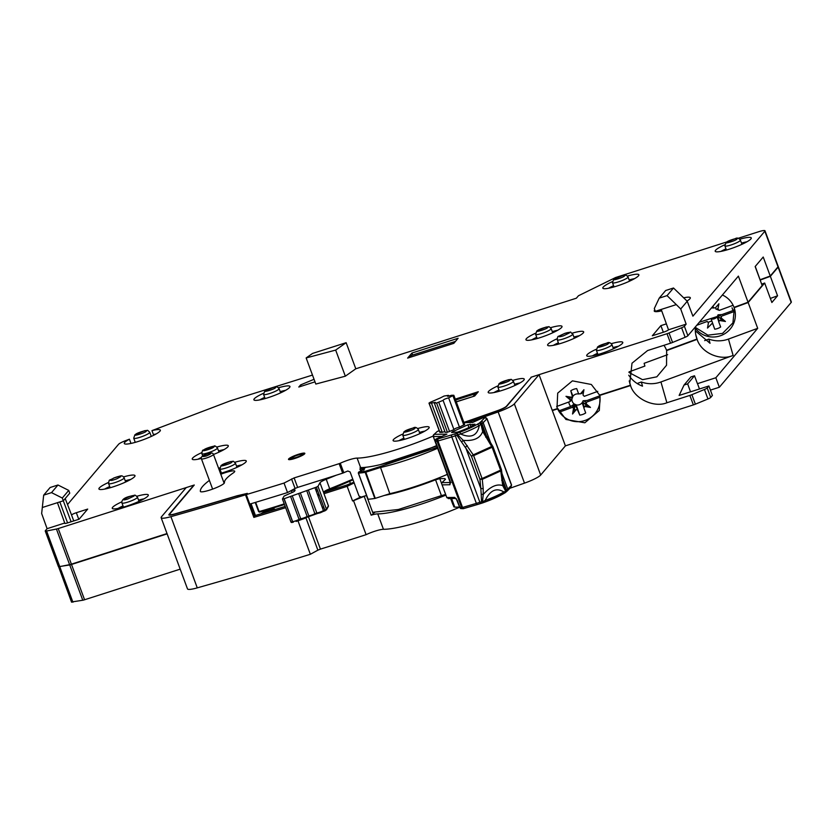 <?xml version="1.0" encoding="UTF-8"?>
<svg xmlns="http://www.w3.org/2000/svg" width="833" height="833" viewBox="0 0 833 833"><rect width="100%" height="100%" fill="white"/><g stroke="black" fill="none" stroke-linecap="round" stroke-linejoin="round"><path stroke-width="1.25" d="M733.123 305.274L719.202 310.397L717.963 309.033L718.889 303.785L715.432 307.887L713.569 307.846L712.944 306.148M718.327 310.022L715.828 308.97L718.004 308.804M705.436 314.739L704.895 315.655M713.704 308.054A5.644 5.571 164.1 0 0 711.32 308.075M717.473 315.863L721.159 319.143L720.129 320.59L719.15 320.955L717.473 315.863M720.129 320.59L725.439 321.476L721.159 319.143M734.685 309.907L722.065 314.541L717.994 314.822L721.368 316.248L734.883 311.282M719.15 320.955L718.744 321.83L720.66 327.005A13.515 13.338 -15.9 0 1 714.724 329.191L712.819 324.016L711.934 323.61L707.498 328.077L708.435 322.819L707.186 321.465L696.721 325.307M725.439 321.476L721.305 318.081L721.368 316.248M714.724 329.191L711.143 318.945A5.644 5.571 164.1 0 0 717.067 316.748L718.723 321.455M581.871 393.384L583.933 389.719L580.476 393.832L581.871 393.384M565.992 396.321L570.022 397.737L571.303 397.206L565.992 396.321L570.126 399.715L570.022 397.737L572.573 397.081L572.989 396.216L570.772 390.792L572.573 397.081M571.99 398.601A5.644 5.571 164.1 0 0 574.249 403.995L570.782 406.494L558.704 410.929M570.782 406.494A9.257 9.142 -15.9 0 1 568.731 402.037M572.084 398.132L570.064 401.548L556.704 406.462A22.21 21.929 164.1 0 0 557.027 407.41L557.704 393.124L572.427 380.858L591.336 384.482L599.583 395.113L600.104 396.685L599.312 410.482L584.86 422.789L565.961 419.478L557.152 407.722A22.21 21.929 164.1 0 0 599.593 395.102L630.435 385.231L629.779 383.242L632.008 363.209L647.564 350.558L670.544 343.196A4.269 0.677 -20.3 0 0 672.554 342.467L685.122 337.271A4.269 0.677 -20.3 0 0 687.891 335.741L738.382 276.119L748.044 302.223L762.174 285.532L755.156 266.539L763.215 257.022L770.244 276.015L778.012 266.831A8.549 1.354 -20.3 0 0 778.178 266.383L765.006 230.783A8.549 1.354 159.7 0 1 764.84 231.23L692.91 316.165L687.235 301.265L680.707 308.981L676.302 304.607L661.204 309.439L668.514 329.795L686.153 324.141L680.707 308.981M583.933 389.719L583.006 394.977L584.245 396.331L597.782 391.354M570.126 399.715L570.064 401.548M571.303 397.206L572.281 396.841M570.772 390.792A13.515 13.338 -15.9 0 1 576.707 388.605L578.623 393.78L580.476 393.832M578.748 393.999A5.644 5.571 164.1 0 0 572.989 396.216L572.688 395.967M559.453 412.106L572.229 407.399L574.239 404.005L575.176 404.526L574.343 409.44L572.542 414.011L576.009 409.909L574.343 409.44L573.114 407.795L575.134 404.38M575.176 404.526L579.778 415.126L576.186 404.869A5.644 5.571 164.1 0 0 582.121 402.683L583.766 407.389M584.193 406.889L582.517 401.798L586.203 405.077L583.798 407.774L585.703 412.949A13.515 13.338 -15.9 0 1 579.778 415.126M585.172 406.535L590.482 407.42L586.203 405.077M599.739 395.842L587.109 400.486L583.038 400.767L586.411 402.193L599.937 397.216M572.229 407.399L573.114 407.795M590.482 407.42L586.349 404.026L586.411 402.193M576.977 409.544L576.009 409.909M573.479 408.753L572.542 414.011M577.863 409.951L576.197 404.89L575.301 404.453M732.978 310.532L732.051 307.794L733.061 310.501M708.112 327.348L707.592 327.536M721.097 317.519L719.899 317.967M718.358 318.529L717.775 318.747M711.84 320.924L708.227 322.256M290.571 496.416L292.237 495.812L300.723 518.761L299.057 519.355L290.571 496.416L284.147 498.717L292.643 521.656A4.269 0.677 -20.3 0 0 295.84 520.802A4.269 0.677 -20.3 0 0 299.057 519.355L298.922 520.156L299.057 519.355L298.922 520.156L296.131 521.448L304.222 518.553L307.013 517.251L307.148 516.45L307.013 517.251M319.955 482.765A8.549 1.354 159.7 0 1 326.255 479.267L329.92 489.471L353.025 479.85L324.224 492.23L323.475 492.251L319.955 482.765L317.977 486.326L316.373 487.149L324.86 510.098L323.433 510.608A4.467 0.708 159.7 0 1 320.122 512.087A4.467 0.708 159.7 0 1 316.832 512.972L315.238 513.544L315.093 514.346L306.742 490.606L308.345 490.033L316.832 512.972L317.54 513.472L320.424 512.732L323.308 511.4L323.433 510.608L314.947 487.659L308.345 490.033M317.977 486.326L326.463 509.265L324.86 510.098L325.151 510.754L326.494 509.369M316.832 512.972L317.54 513.472M306.742 490.606L300.328 492.907L308.814 515.856L309.532 516.345L315.093 514.346M307.117 517.22L301.452 519.251L300.723 518.761A4.269 0.677 -20.3 0 0 303.93 517.897A4.269 0.677 -20.3 0 0 307.148 516.45L309.532 516.345M307.148 516.45L298.662 493.511L300.328 492.907M298.662 493.511L292.237 495.812M258.605 511.608L255.21 502.466L258.605 511.608L259.396 512.076M259.636 512.16L284.459 504.548L259.698 512.128M289.832 491.314A123.878 19.648 -20.3 0 0 291.404 490.772A4.269 0.677 159.7 0 1 295.101 490.116A4.269 0.677 159.7 0 1 295.08 490.262L294.653 491.022A4.269 0.677 159.7 0 1 290.665 493.094L284.063 496.093L282.439 499.009L284.147 498.717M326.255 479.267A132.426 21.002 -20.3 0 0 336.24 475.216M328.337 506.485L328.41 505.662A4.269 0.677 -20.3 0 1 328.389 505.808A0.854 0.833 -150.9 0 1 328.337 506.485L326.411 509.952A0.854 0.833 29.1 0 0 326.463 509.265L328.389 505.808L323.745 493.053M323.756 493.053L324.183 492.293M324.224 492.23L323.475 492.251A8.549 1.354 -20.3 0 1 329.774 488.763A132.426 21.002 -20.3 0 0 352.776 479.183M390.031 462.128L388.896 462.731M317.134 489.19L315.717 489.731M316.28 491.262L317.696 490.72M318.935 494.063L317.529 494.635M282.47 499.102L290.925 521.947L282.439 499.009M314.947 487.659L316.373 487.149M290.915 522.01L292.518 521.708L284.032 498.759M290.967 522.041A0.854 0.833 -150.9 0 0 292.019 522.468L293.362 522.156M315.218 514.305L325.162 510.744M307.138 517.21L315.207 514.315M323.62 506.724A4.269 0.677 -20.3 0 0 323.329 506.839A82.175 13.036 -20.3 0 1 322.204 507.297M207.178 454.1L207.448 454.006C212.217 452.913 211.905 453.548 206.511 455.922L206.24 456.015C201.471 457.098 201.784 456.463 207.178 454.1M255.429 515.471L251.077 503.715M270.35 509.005A17.087 2.707 159.7 0 1 269.694 509.806M437.273 447.363L380.202 466.542L389.813 493.698A63.652 10.1 -20.3 0 0 447.269 474.394M358.544 472.29A0.854 0.552 61.9 0 1 358.836 472.03L365.479 471.249L375.256 498.353L389.813 493.698M368.061 499.134L368.103 499.259A71.763 11.381 -20.3 0 0 374.829 498.457L375.256 498.353M366.249 467.23L362.063 469.083L364.458 469.041L358.836 472.03A0.854 0.739 85.9 0 0 358.45 473.144L358.409 473.019M380.202 466.542L365.479 471.249A0.854 0.666 81.1 0 0 365.177 472.353L374.829 498.457M380.275 464.647L436.773 446.009M363.74 470.166L364.458 469.041L358.731 472.072M362.063 469.083L361.73 470.478M505.037 492.761L506.027 490.668L505.037 492.761L506.12 491.959A1.708 1.499 -127.6 0 0 506.547 490.189A8.549 1.354 -20.3 0 0 506.058 490.637A8.549 1.354 -20.3 0 0 506.027 490.668L503.371 484.212L502.716 485.608L505.735 491.231L503.882 491.98A25.636 4.061 159.7 0 1 485.191 500.446L485.733 501.758L482.765 502.861L485.733 501.778C492.949 499.102 498.759 496.468 503.174 493.854L503.882 491.98C496.426 487.388 490.2 490.221 485.191 500.446L482.474 501.778L482.765 502.861L480.724 503.517L479.881 502.278L455.307 435.826A8.549 1.354 159.7 0 1 456.953 435.326L471.457 456.307L473.238 454.86A1.708 0.698 65.6 0 1 473.446 455.245L471.457 456.307L473.446 455.245M463.481 508.63A1.708 1.541 -90.9 0 1 462.482 508.557L461.649 507.63L459.983 507.661L460.659 507.026L459.983 507.661A1.708 1.541 89.1 0 0 460.805 508.588L461.982 508.599M474.935 424.184L474.768 424.33C470.822 426.892 465.085 429.495 457.567 432.129L451.569 432.504L452.246 431.879L467.886 424.778L474.862 424.257M431.442 403.078L429.151 403.12L439.98 432.389L440.657 431.754L439.98 432.389L442.271 432.348L431.442 403.078L435.305 402.37L434.326 403.026L445.155 432.306L447.436 432.265L453.954 429.63L443.062 400.309M439.762 398.184L429.828 402.485M503.798 485.452L503.434 484.4M483.911 431.598L481.443 424.216A8.549 1.354 159.7 0 1 481.474 424.174A8.549 1.354 159.7 0 1 481.963 423.737L487.003 437.367M501.404 469.666L501.404 469.666A1.708 1 174.4 0 1 501.528 469.999A1.708 1 174.4 0 1 501.497 470.26L500.768 470.947L500.581 470.156L501.404 469.666M445.134 479.631L444.749 478.569L445.478 479.287L441.896 482.661L450.414 482.515M372.663 512.305L398.351 509.494L441.407 495.625L435.555 479.798L439.782 478.652L441.594 483.546L441.896 482.661M384.221 495.479A64.505 10.235 -20.3 0 0 435.555 479.798M445.634 494.479L441.407 495.625M445.478 479.287L444.749 478.569L439.782 478.652M459.983 507.661L457.348 500.539L454.683 497.395L446.79 497.53L441.584 483.567M435.982 439.126L437.898 438.949L437.95 441.001L451.778 436.919L476.361 503.371A25.636 4.061 159.7 0 0 479.881 502.278A8.549 1.354 -20.3 0 1 481.536 501.778L482.765 502.861L477.382 504.548A1.708 0.666 -106.4 0 1 476.361 503.371L462.534 507.453L437.95 441.001M446.176 434.462L436.232 438.97A1.708 1.541 89.1 0 0 435.399 439.897L435.399 441.198L437.065 441.178L437.898 438.949L451.736 434.868A1.708 0.666 73.6 0 0 451.778 436.919A25.636 4.061 159.7 0 0 455.307 435.826L455.026 433.847L459.983 432.14C467.188 429.484 472.998 426.84 477.424 424.226L479.287 423.143L481.443 424.216L479.287 423.143L481.037 421.581A1.708 1.604 44.1 0 1 483.171 422.675L486.961 418.77L484.827 417.666A1.708 1.541 -90.9 0 1 486.003 417.677L486.836 418.603M449.029 478.506L433.327 436.575L441.771 436.44M446.894 434.139L434.16 434.347A1.708 1.541 89.1 0 0 433.327 435.263L433.327 436.575M434.16 434.347L437.148 431.556L434.16 434.347L433.212 436.398L448.758 478.298M477.267 504.559L463.554 508.619L477.382 504.548A1.708 0.666 -106.4 0 0 477.486 504.486L480.776 503.465M463.658 508.567L462.534 507.453M461.784 441.75L463.231 440.345L457.681 434.764L456.953 435.326L457.005 433.243L457.681 434.764L460.618 433.993C471.082 438.533 477.309 435.701 479.298 425.517L480.943 424.205L482.703 431.504C480.204 438.262 473.717 441.209 463.231 440.345L473.238 454.86L491.72 446.478L492.969 446.686L492.116 447.269L482.703 431.504L483.931 431.64L492.969 446.686L501.435 469.573L503.413 484.317M481.214 494.261L481.536 501.778L482.474 501.778L483.244 494.438L481.214 494.261L480.839 488.523L483.192 488.659L483.244 494.438C490.377 486.555 496.864 483.609 502.716 485.608L500.768 470.947L482.286 479.329L479.923 479.194L482.088 478.538A1.708 0.698 65.6 0 1 482.224 478.954L483.192 488.659M510.577 487.284L511.545 485.223L507.755 489.138A1.708 1.604 -135.9 0 1 507.432 490.804L511.223 486.889M471.457 456.307L479.923 479.194L480.839 488.523L465.501 447.071L467.271 445.624M485.764 437.242L486.847 437.117M502.164 478.85L501.685 480.277M503.174 493.854L505.287 492.667M477.424 424.226L479.298 425.517A25.636 4.061 -20.3 0 1 460.618 433.993L459.983 432.14M511.41 485.056L486.961 418.77M472.759 422.404L463.971 422.675M484.327 417.697L482.942 417.791M439.709 398.257L444.051 396.039L448.498 395.342C446.686 396.581 447.644 396.57 451.392 395.29L453.673 395.259L448.633 397.862L459.462 427.131L464.502 424.528M453.673 395.259L452.996 395.883L463.825 425.163M459.462 427.131C456.172 427.995 454.339 428.828 453.954 429.63M434.326 403.026L436.607 402.995L443.135 400.361C443.51 399.548 445.343 398.715 448.633 397.862M447.446 396.175L448.498 395.342L448.789 396.133M444.864 431.515L442.271 432.348M451.569 432.504L452.246 431.879L452.475 432.494M437.148 431.556L439.178 430.64M481.661 502.06L482.442 502.039M459.608 507.078L454.787 507.162L454.058 506.443M456.276 490.543L455.464 490.908M454.454 488.19L455.266 487.826M446.894 497.749L442.031 484.775M457.629 496.77L458.566 496.749M437.065 441.178L461.649 507.63M446.79 497.53L448.8 498.467M261.146 513.753A7.258 1.156 159.7 0 1 268.413 510.223A7.258 1.156 159.7 0 1 274.567 509.161A7.258 1.156 159.7 0 1 274.421 509.546A7.258 1.156 159.7 0 1 274.172 509.786M272.964 509.015A41.004 6.508 159.7 0 1 273.651 507.995M726.511 242.33L726.782 242.07C727.396 240.768 739.933 236.968 737.018 238.967L736.747 239.217C736.143 240.518 723.606 244.329 726.511 242.33M598.032 346.788L598.313 346.528C598.917 345.226 611.453 341.426 608.538 343.425L608.267 343.675C607.663 344.977 595.126 348.788 598.032 346.788M114.079 477.913L110.237 480.027C110.175 480.86 112.403 480.433 116.901 478.767L120.743 476.663C120.816 475.81 118.598 476.226 114.079 477.913M275.713 387.491L275.442 387.751C274.828 389.053 262.28 392.853 265.206 390.854L265.477 390.604C266.081 389.303 278.618 385.492 275.713 387.491M146.348 431.109L146.067 431.369C145.473 432.723 132.322 436.721 135.373 434.628L135.644 434.368C136.248 433.014 149.399 429.016 146.348 431.109M214.06 446.8L213.498 447.269C212.196 448.716 200.878 452.007 203.554 450.164L204.116 449.685C205.407 448.237 216.726 444.947 214.06 446.8M127.688 499.05L134.071 496.02C134.436 495.302 133.061 495.416 129.958 496.343L123.565 499.384C123.201 500.102 124.575 499.987 127.688 499.05M510.015 380.129L509.744 380.379C509.13 381.681 496.593 385.492 499.508 383.492L499.779 383.232C500.383 381.93 512.92 378.13 510.015 380.129M614.14 279.18L614.41 278.92C615.014 277.618 627.551 273.818 624.646 275.817L624.375 276.067C623.761 277.368 611.224 281.179 614.14 279.18M305.919 517.855L317.873 550.176L320.434 549.124A962.427 152.658 -20.3 0 0 366.104 534.671L353.525 500.654L366.374 495.468M366.104 534.671A12.818 2.03 159.7 0 1 375.225 531.1A12.818 2.03 159.7 0 1 383.451 529.299A64.079 10.163 -20.3 0 0 459.649 507.203M409.888 357.388L411.606 355.358L455.453 341.415M455.401 341.343L453.683 343.373M473.321 396.446L456.234 401.766M473.269 396.31L475.497 393.676L475.903 394.571M455.599 400.048L475.497 393.676M509.869 488.284A973.964 154.48 -20.3 0 0 524.498 483.13A17.087 2.707 -20.3 0 0 540.679 475.049L565.399 445.863L693.368 404.911A4.269 0.677 -20.3 0 0 695.378 404.172L707.956 398.976A4.269 0.677 -20.3 0 0 710.716 397.445L712.392 395.467L708.883 385.971L690.536 391.843L687.652 383.878L684.049 385.033L690.911 376.933L694.514 375.777L697.44 383.68L715.849 377.755L719.358 387.241L791.183 302.441A8.549 1.354 -20.3 0 0 791.35 301.983L778.293 266.695A8.549 1.354 -20.3 0 0 778.178 266.56M687.652 383.878L694.514 375.777M684.049 385.033L679.134 395.446L690.578 391.791M699.481 388.98L697.492 383.628M710.414 390.104L719.358 387.241M708.883 385.971L707.207 387.949A4.269 0.677 159.7 0 1 704.437 389.48L691.869 394.675A4.269 0.677 159.7 0 1 689.859 395.415L666.879 402.766C654.144 408.118 634.288 398.705 630.55 385.554L599.698 395.425M791.183 302.441L778.126 267.154L770.358 276.327L777.553 295.788L771.868 302.504L764.673 283.033L748.159 302.535L757.697 328.327L715.849 377.755M757.697 328.327L728.448 339.083L733.113 355.42L660.944 381.962L666.879 402.766M565.399 445.863L539.055 374.663L514.346 403.849A17.087 2.707 159.7 0 1 498.155 411.929A973.964 154.48 159.7 0 1 468.063 422.487M445.863 495.146A64.079 10.163 159.7 0 1 377.745 513.878L383.451 529.299M167.131 533.87L71.513 564.472A4.269 0.677 159.7 0 1 69.722 564.951L58.602 566.7M71.576 602.207L58.591 566.721M285.625 507.703A973.964 154.48 159.7 0 1 253.857 517.387L245.516 494.844A973.964 154.48 159.7 0 1 170.921 516.668A17.087 2.707 159.7 0 1 161.144 517.689L187.487 588.889A17.087 2.707 -20.3 0 0 197.265 587.869A973.964 154.48 -20.3 0 0 310.355 554.278L317.873 550.176M161.144 517.689A17.087 2.707 159.7 0 1 161.487 516.783L186.207 487.597L193.808 485.16L169.016 514.44A8.549 1.354 159.7 0 0 168.839 514.898A8.549 1.354 159.7 0 0 173.733 514.378A965.843 153.199 159.7 0 0 236.166 496.208L246.558 494.281M71.659 601.978L82.769 600.239A4.269 0.677 -20.3 0 0 84.57 599.76L180.178 569.158M245.516 494.844L246.381 493.813M308.449 516.731L320.434 549.124M310.355 554.278L297.943 520.708M253.857 517.387L254.721 516.356L250.15 503.996M254.502 515.752A965.843 153.199 -20.3 0 0 285.157 506.422M354.16 482.911L347.153 486.326A962.427 152.658 159.7 0 1 323.922 493.73M319.341 495.177A962.427 152.658 159.7 0 1 317.894 495.635M324.339 492.188A954.316 151.367 -20.3 0 0 347.038 484.962A20.929 3.322 159.7 0 1 353.9 482.224M347.153 486.326L352.567 500.966L353.525 500.654M352.567 500.966L360.356 497.166M373.257 514.055L371.164 515.169A12.818 2.03 159.7 0 1 377.745 513.878M374.579 512.712A20.929 3.322 -20.3 0 0 372.986 513.18M539.055 374.663L531.454 377.099L506.662 406.369A8.549 1.354 159.7 0 1 498.571 410.419A965.843 153.199 159.7 0 1 465.095 422.144A16.66 2.645 -20.3 0 0 463.866 422.383M552.341 410.586L557.496 408.93M630.55 385.554L629.227 380.9M628.759 375.204A28.197 27.833 164.1 0 0 642.524 386.158L641.337 381.983A28.197 27.833 164.1 0 0 660.944 381.962M637.162 383.513L641.337 381.983M733.113 355.42C720.243 361.251 701.126 352.723 697.117 339.354L666.639 350.568L666.546 365.239L656.831 376.818L642.545 379.671L628.967 372.466M695.316 330.763L710.028 343.29L708.841 339.104A28.197 27.833 164.1 0 0 728.448 339.083M697.117 339.354L695.774 334.668M704.666 340.635L708.841 339.104M748.159 302.535L734.144 307.689A22.21 21.929 -15.9 0 1 695.316 328.181M722.388 295.007A22.21 21.929 -15.9 0 1 734.029 307.377L734.144 307.689M695.368 327.421L707.863 335.168L722.565 333.387L732.925 322.871L734.342 308.293M764.673 283.033L761.768 284.105M777.553 295.788L770.369 298.433M760.29 280.023L770.358 276.327M573.999 410.315L573.146 410.638M582.663 404.244L583.256 404.026M584.558 403.547L585.984 403.026M629.05 371.882L644.898 366.051L644.117 363.313L667.65 354.66M719.951 315.655L718.067 316.248M717.65 316.384L699.303 322.256M404.432 431.64L404.703 431.379C405.307 430.078 417.843 426.277 414.938 428.277L414.667 428.526C414.053 429.828 401.516 433.639 404.432 431.64M410.711 455.724L410.7 456.328M425.923 450.861L425.934 450.268M291.415 458.056L291.685 457.806C292.289 456.505 304.826 452.694 301.921 454.693L301.65 454.953C301.036 456.255 288.499 460.055 291.415 458.056M547.77 327.442L547.5 327.692C546.896 328.993 534.359 332.804 537.264 330.805L537.545 330.545C538.149 329.243 550.686 325.443 547.77 327.442M232.043 462.003L231.772 462.263C231.157 463.565 218.621 467.365 221.536 465.366L221.807 465.116C222.411 463.814 234.948 460.003 232.043 462.003M220.797 474.248A12.818 2.03 159.7 0 1 234.719 471.259A12.818 2.03 159.7 0 1 233.261 472.936A76.896 12.193 -20.3 0 0 224.441 482.64A12.818 2.03 159.7 0 1 209.833 490.054A12.818 2.03 159.7 0 1 200.389 491.46A12.818 2.03 159.7 0 1 200.368 491.397A102.521 16.264 159.7 0 1 209.406 480.402M618.503 346.226A19.221 3.051 -20.3 0 0 613.036 347.559M611.349 343.665A19.221 3.051 159.7 0 1 622.782 342.394A19.221 3.051 159.7 0 1 600.895 353.619A19.221 3.051 159.7 0 1 586.724 355.733A19.221 3.051 159.7 0 1 596.23 349.266M746.982 241.757A19.221 3.051 -20.3 0 0 741.516 243.101M739.829 239.206A19.221 3.051 159.7 0 1 751.262 237.926A19.221 3.051 159.7 0 1 729.375 249.161A19.221 3.051 159.7 0 1 715.203 251.264A19.221 3.051 159.7 0 1 724.71 244.798M156.073 433.983A19.221 3.051 -20.3 0 0 153.418 434.576L151.95 430.619A19.221 3.051 159.7 0 1 160.352 430.151A19.221 3.051 159.7 0 1 143.38 439.689A19.221 3.051 159.7 0 1 124.294 443.489A19.221 3.051 159.7 0 1 129.417 439.189L130.875 443.146A19.221 3.051 -20.3 0 0 130.031 443.614M366.614 495.52A12.818 2.03 -20.3 0 0 362.49 496.687A12.818 2.03 -20.3 0 0 361.241 497.093L359.033 496.083L350.11 471.957L347.84 471.009A12.818 2.03 -20.3 0 0 343.8 472.717L340.281 463.231A12.818 2.03 159.7 0 1 348.881 459.899A12.818 2.03 159.7 0 1 357.118 458.098A64.079 10.163 -20.3 0 0 433.129 436.076M512.826 380.369A19.221 3.051 159.7 0 1 524.249 379.098A19.221 3.051 159.7 0 1 502.361 390.323A19.221 3.051 159.7 0 1 488.19 392.437A19.221 3.051 159.7 0 1 497.697 385.971M519.969 382.93A19.221 3.051 -20.3 0 0 514.502 384.263M123.555 476.903A19.221 3.051 159.7 0 1 134.988 475.633A19.221 3.051 159.7 0 1 113.101 486.857A19.221 3.051 159.7 0 1 98.929 488.971A19.221 3.051 159.7 0 1 108.436 482.494M130.708 479.454A19.221 3.051 -20.3 0 0 125.242 480.797M136.883 496.26A19.221 3.051 159.7 0 1 148.316 494.989A19.221 3.051 159.7 0 1 126.429 506.214A19.221 3.051 159.7 0 1 112.257 508.328A19.221 3.051 159.7 0 1 121.764 501.862M144.036 498.821A19.221 3.051 -20.3 0 0 138.57 500.154M234.854 462.253A19.221 3.051 159.7 0 1 246.276 460.972A19.221 3.051 159.7 0 1 224.389 472.196A19.221 3.051 159.7 0 1 220.464 473.373M242.007 464.804A19.221 3.051 -20.3 0 0 236.53 466.147M278.524 387.741A19.221 3.051 159.7 0 1 289.946 386.46A19.221 3.051 159.7 0 1 268.059 397.685A19.221 3.051 159.7 0 1 253.888 399.798A19.221 3.051 159.7 0 1 263.395 393.332M285.677 390.292A19.221 3.051 -20.3 0 0 280.2 391.635M216.872 447.04A19.221 3.051 159.7 0 1 228.294 445.759A19.221 3.051 159.7 0 1 213.477 454.474M224.015 449.591A19.221 3.051 -20.3 0 0 218.548 450.934M550.582 327.681A19.221 3.051 159.7 0 1 562.015 326.401A19.221 3.051 159.7 0 1 540.128 337.636A19.221 3.051 159.7 0 1 525.956 339.739A19.221 3.051 159.7 0 1 535.463 333.273M557.735 330.232A19.221 3.051 -20.3 0 0 552.269 331.576M572.25 333.148A19.221 3.051 159.7 0 1 583.673 331.878A19.221 3.051 159.7 0 1 561.786 343.102A19.221 3.051 159.7 0 1 547.614 345.216A19.221 3.051 159.7 0 1 557.121 338.75M579.393 335.709A19.221 3.051 -20.3 0 0 573.927 337.042M627.457 276.056A19.221 3.051 159.7 0 1 638.88 274.786A19.221 3.051 159.7 0 1 616.993 286.011A19.221 3.051 159.7 0 1 602.821 288.124A19.221 3.051 159.7 0 1 612.328 281.658M634.611 278.618A19.221 3.051 -20.3 0 0 629.134 279.95M683.622 297.818A19.221 3.051 159.7 0 1 690.318 297.745A19.221 3.051 159.7 0 1 686.986 301.015M417.75 428.516A19.221 3.051 159.7 0 1 429.172 427.246A19.221 3.051 159.7 0 1 407.285 438.47A19.221 3.051 159.7 0 1 393.114 440.584A19.221 3.051 159.7 0 1 402.62 434.118M424.903 431.077A19.221 3.051 -20.3 0 0 419.426 432.41M425.548 450.705A9.652 1.531 -20.3 0 0 426.954 449.581M298.412 454.308A8.715 1.385 159.7 0 1 304.836 453.35A8.715 1.385 159.7 0 1 294.913 458.442A8.715 1.385 159.7 0 1 288.489 459.399A8.715 1.385 159.7 0 1 298.412 454.308M409.336 456.099A9.652 1.531 -20.3 0 0 411.138 456.036M403.88 438.158A19.221 3.051 -20.3 0 0 398.861 440.709M661.537 310.365A19.221 3.051 -20.3 0 0 659.996 311.209M661.704 310.844A19.221 3.051 159.7 0 1 654.259 311.084A19.221 3.051 159.7 0 1 654.79 309.886M613.588 285.698A19.221 3.051 -20.3 0 0 608.569 288.249M558.381 342.79A19.221 3.051 -20.3 0 0 553.351 345.341M536.723 337.323A19.221 3.051 -20.3 0 0 531.693 339.864M201.471 457.4A19.221 3.051 -20.3 0 0 197.973 459.222M201.326 458.462A19.221 3.051 159.7 0 1 192.236 459.098A19.221 3.051 159.7 0 1 201.742 452.631M264.655 397.383A19.221 3.051 -20.3 0 0 259.636 399.923M220.984 471.894A19.221 3.051 -20.3 0 0 220.079 472.321M218.61 468.365A19.221 3.051 159.7 0 1 219.725 467.844M123.024 505.902A19.221 3.051 -20.3 0 0 117.994 508.453M109.696 486.545A19.221 3.051 -20.3 0 0 104.666 489.096M498.957 390.011A19.221 3.051 -20.3 0 0 493.927 392.562M453.829 343.331L407.629 358.107L411.919 353.046L458.119 338.26L453.829 343.331M357.118 458.098L360.627 467.594A12.818 2.03 -20.3 0 0 360.2 467.605L360.075 467.636M360.2 467.605L360.543 471.103M363.99 467.459L359.877 469.271M360.627 467.594A64.079 10.163 -20.3 0 0 436.617 445.582M463.835 422.289A17.087 2.707 159.7 0 1 464.835 422.092L464.866 422.185M464.835 422.092A964.989 153.064 -20.3 0 0 497.572 410.617A9.402 1.489 -20.3 0 0 506.485 406.171L531.09 377.536M738.048 238.332L758.717 231.72A8.549 1.354 159.7 0 1 765.006 230.783M726.772 241.945L615.608 277.524L578.435 295.767L576.384 298.193L355.795 368.79L345.331 376.193L335.668 350.089L306.148 357.951L312.531 353.442L346.143 342.686L335.668 350.089M346.143 342.686L355.795 368.79M306.148 357.951L315.811 384.065L345.331 376.193M46.586 531.017A4.269 0.677 159.7 0 1 45.232 531.006L58.404 566.607A4.269 0.677 -20.3 0 0 59.757 566.617L46.586 531.017L56.436 529.038A4.269 0.677 159.7 0 0 58.227 528.559L194.276 485.014L169.786 513.94A9.402 1.489 -20.3 0 0 169.599 514.44A9.402 1.489 -20.3 0 0 174.982 513.867A964.989 153.064 -20.3 0 0 237.103 495.77L247.328 493.375L246.287 494.604A973.964 154.48 -20.3 0 0 284.022 483.067L294.122 477.913L297.631 487.409A962.427 152.658 -20.3 0 0 342.665 473.165L343.8 472.717M294.122 477.913A962.427 152.658 -20.3 0 0 339.146 463.669L342.665 473.165M291.55 478.965L295.059 488.461L297.631 487.409M284.022 483.067L287.531 492.563L295.059 488.461M246.287 494.604L249.796 504.1A973.964 154.48 -20.3 0 0 287.531 492.563M59.757 566.617L69.608 564.639A4.269 0.677 -20.3 0 0 71.399 564.16L167.017 533.557M45.232 531.006A4.269 0.677 159.7 0 1 45.315 530.777L47.096 528.684L41.65 513.513L43.68 495.135L51.521 492.626L62.288 498.03L68.743 490.408L57.966 485.004L51.521 492.626M64.818 523.436L64.693 523.093A4.269 0.677 159.7 0 0 64.599 523.322A4.269 0.677 159.7 0 0 67.754 522.853L79.125 519.209L87.694 509.088L76.324 512.722A4.269 0.677 159.7 0 0 71.544 514.992L65.213 498.55M68.743 490.408L69.764 493.178L63.308 500.8L62.288 498.03M42.337 507.505L63.308 500.8L71.107 521.781M43.68 495.135L50.126 487.513L57.966 485.004M59.809 501.914L67.577 522.905M57.425 502.674L64.735 523.03L47.096 528.684M129.417 439.189L125.46 440.699A8.549 1.354 159.7 0 0 118.557 444.301L67.504 504.579M314.989 381.858L298.797 387.033L300.619 384.898L301.13 386.293M300.619 384.898L314.041 379.296M312.49 375.079L231.137 400.569A8.549 1.354 159.7 0 0 228.492 401.506L151.95 430.619M725.97 248.848A19.221 3.051 -20.3 0 0 720.941 251.399M760.175 279.711L770.244 276.015M762.174 285.532L755.26 266.425M530.985 377.245L667.025 333.71A4.269 0.677 -20.3 0 0 669.045 332.971L681.613 327.775A4.269 0.677 -20.3 0 0 684.382 326.244L686.153 324.141M668.514 329.795L668.462 329.847A4.269 0.677 159.7 0 1 663.682 332.117L652.312 335.761L660.892 325.63L666.39 323.87M663.328 332.232L660.892 325.63M673.512 287.999L667.056 295.621L659.215 298.131L665.661 290.509L673.512 287.999L687.235 301.265M661.204 309.439L655.321 311.323L654.301 308.554L659.215 298.131M667.056 295.621L676.302 304.607M734.029 307.377L748.044 302.223M695.836 335.001L696.992 339.041A28.197 27.833 -15.9 0 1 695.409 326.859M663.932 345.31A22.21 21.929 -15.9 0 1 666.525 350.245L696.992 339.041M629.279 381.202L630.435 385.231M597.49 353.317A19.221 3.051 -20.3 0 0 592.461 355.858M552.227 410.263L557.371 408.618M455.266 399.122L478.288 391.749L474.685 396.008L456.286 401.891M412.658 355.025L411.919 353.046M339.146 463.669L340.281 463.231M308.814 515.856A4.269 0.677 -20.3 0 0 312.011 514.992A4.269 0.677 -20.3 0 0 315.238 513.544M255.669 502.33L259.094 511.587A123.878 19.648 -20.3 0 0 284.209 503.871M292.06 492.542L291.404 490.772M386.22 463.377A132.426 21.002 -20.3 0 0 387.085 462.929M329.92 489.471L324.131 492.324M292.425 521.739L292.019 522.468M323.954 507.641L322.548 508.213M323.839 507.693L323.329 506.839M206.605 457.963A6.404 1.02 159.7 0 1 201.419 458.816C200.566 457.015 202.586 455.401 207.49 453.964C210.832 452.527 212.821 452.663 213.435 454.37A6.404 1.02 159.7 0 1 213.435 454.516A6.404 1.02 159.7 0 1 206.605 457.963M437.617 448.289A63.652 10.1 159.7 0 1 380.15 467.584L365.604 472.238M365.177 472.353A71.763 11.381 159.7 0 1 358.45 473.144L368.103 499.259M362.24 470.197A63.652 10.1 159.7 0 1 361.626 470.197M461.315 506.724L462.128 506.36M462.294 508.453L462.898 508.182M458.681 499.602L459.493 499.238M462.534 508.588L463.283 508.578M442.115 484.868L449.997 484.744A1.708 1.541 -90.9 0 1 450.434 482.776M452.465 480.256L451.653 480.62M437.689 439.834L436.992 440.157M449.997 484.744L450.174 481.412M450.32 481.547L435.399 441.198M452.142 481.922L452.954 481.557L452.152 481.943M451.736 434.868L455.026 433.847M502.414 479.017L506.547 490.189A25.636 4.061 -20.3 0 0 507.755 489.138L501.841 473.144M492.116 447.269L500.581 470.156L482.088 478.538L473.623 455.651L492.116 447.269M481.037 421.581L484.827 417.666L483.15 417.697L472.488 422.529M479.902 422.56A1.708 1.499 52.4 0 1 481.963 423.737A25.636 4.061 159.7 0 0 483.171 422.675L490.752 443.187M438.772 402.339L449.601 431.609M436.607 402.995L447.436 432.265M456.776 433.691L457.275 435.065M467.886 424.778L468.917 427.558M470.051 424.122L470.947 426.548M454.787 507.162L451.601 498.54M458.806 497.374L457.994 497.749M455.87 498.436A1.708 1.541 -90.9 0 1 454.683 497.395M730.978 244.985A8.288 1.312 159.7 0 1 724.877 245.891L726.064 242.445L735.466 238.55C737.153 237.551 738.809 238.082 740.412 240.143A8.288 1.312 159.7 0 1 739.85 240.956A8.288 1.312 159.7 0 1 730.978 244.985M602.498 349.444A8.288 1.312 159.7 0 1 596.397 350.349L597.584 346.903L606.986 343.009C608.684 342.009 610.329 342.54 611.943 344.602A8.288 1.312 159.7 0 1 611.38 345.414A8.288 1.312 159.7 0 1 602.498 349.444M114.704 482.682A8.288 1.312 159.7 0 1 108.602 483.588C109.425 478.465 108.592 481.235 113.986 477.913C120.587 476.257 121.691 474.216 124.148 477.84A8.288 1.312 159.7 0 1 118.421 481.328A8.288 1.312 159.7 0 1 114.704 482.682M280.648 392.832L279.107 388.678A8.288 1.312 159.7 0 1 278.545 389.48A8.288 1.312 159.7 0 1 269.673 393.509A8.288 1.312 159.7 0 1 263.561 394.425L265.102 398.591M151.283 436.419L149.753 432.275A8.549 1.354 159.7 0 1 149.18 433.098A8.549 1.354 159.7 0 1 140.017 437.273A8.549 1.354 159.7 0 1 133.717 438.21L135.258 442.354M218.996 452.142L217.455 447.977A8.288 1.312 159.7 0 1 216.465 449.091A8.288 1.312 159.7 0 1 208.021 452.819A8.288 1.312 159.7 0 1 201.909 453.725L202.773 456.067M139.007 501.362L137.476 497.197A8.288 1.312 159.7 0 1 128.053 502.028A8.288 1.312 159.7 0 1 128.032 502.039A8.288 1.312 159.7 0 1 121.93 502.945L123.471 507.11M514.95 385.471L513.409 381.306A8.288 1.312 159.7 0 1 512.847 382.118A8.288 1.312 159.7 0 1 503.975 386.148A8.288 1.312 159.7 0 1 497.863 387.053L499.404 391.218M618.607 281.835A8.288 1.312 159.7 0 1 612.494 282.741L613.692 279.294L623.094 275.4C624.781 274.401 626.437 274.932 628.04 276.993A8.288 1.312 159.7 0 1 627.478 277.805A8.288 1.312 159.7 0 1 618.607 281.835M707.207 387.949L710.716 397.445M704.437 389.48L707.956 398.976M691.869 394.675L695.378 404.172M689.859 395.415L693.368 404.911M514.346 403.849L540.679 475.049M498.155 411.929L524.498 483.13M170.921 516.668L197.265 587.869M71.513 564.472L84.57 599.76M69.722 564.951L82.769 600.239M59.872 566.94L72.929 602.217M169.266 515.127L169.016 514.44M364.281 496.572L371.164 515.169M408.899 434.295A8.288 1.312 159.7 0 1 402.787 435.201L403.974 431.754L413.376 427.86C415.073 426.86 416.719 427.391 418.333 429.453A8.288 1.312 159.7 0 1 417.77 430.265A8.288 1.312 159.7 0 1 408.899 434.295M569.439 332.908L563.514 335.793C560.13 336.855 558.599 337.011 558.933 336.272L564.857 333.387C568.241 332.325 569.762 332.169 569.439 332.908M574.374 338.25L572.833 334.085A8.288 1.312 159.7 0 1 564.087 338.698A8.288 1.312 159.7 0 1 563.4 338.927A8.288 1.312 159.7 0 1 557.287 339.833L558.828 343.998M552.716 332.784L551.175 328.619A8.288 1.312 159.7 0 1 550.613 329.431A8.288 1.312 159.7 0 1 541.731 333.46A8.288 1.312 159.7 0 1 535.629 334.366L537.17 338.531M236.978 467.344L235.437 463.19A8.288 1.312 159.7 0 1 234.875 464.002A8.288 1.312 159.7 0 1 226.003 468.021A8.288 1.312 159.7 0 1 219.891 468.937L221.432 473.102M778.012 266.831L764.84 231.23M58.227 528.559L71.399 564.16M56.436 529.038L69.608 564.639M71.544 514.992L73.752 520.927M76.324 512.722L78.771 519.323M667.025 333.71L670.544 343.196M669.045 332.971L672.554 342.467M681.613 327.775L685.122 337.271M684.382 326.244L687.891 335.741M572.458 397.81L570.428 401.246M325.151 510.754L323.402 511.379M301.338 519.303L299.016 520.136M388.969 462.711L390.115 462.107M212.623 489.106L201.419 458.816M224.139 483.286L213.435 454.37M270.777 509.494L270.569 508.942M358.325 473.123L367.988 499.227M456.13 498.457L459.795 507.609L460.68 508.557L463.096 508.692M483.411 430.328L483.931 431.64M452.892 504.569L450.663 498.55M450.955 482.484L450.424 483.025L435.211 441.146L436.117 439.001L446.53 434.274M506.12 491.959L507.432 490.804M485.733 501.789L503.465 493.73M511.597 485.108L487.013 418.655M472.696 422.414L463.929 422.55M485.379 417.541L483.036 417.718L472.613 422.446M464.679 424.58L453.85 395.311M428.974 403.068L439.803 432.337M439.168 430.609L437.033 431.577M453.881 506.901L450.799 498.55M455.901 498.467L448.248 498.592M350.443 483.546L349.621 481.328M279.107 388.678C275.681 385.419 277.868 387.22 274.151 387.085L264.748 390.969L263.561 394.425M149.753 432.275C146.337 429.037 148.566 430.817 144.775 430.671L134.915 434.743L133.717 438.21M217.455 447.977C215.695 446.071 214.56 445.457 214.05 446.144L203.554 449.945C202.586 449.862 202.044 451.122 201.909 453.725M137.476 497.197C133.957 493.782 135.966 495.531 130.052 496.281C124.169 497.707 121.462 499.925 121.93 502.945M513.409 381.306C509.983 378.047 512.17 379.858 508.453 379.713L499.05 383.607L497.863 387.053M726.407 250.056L724.877 245.891M597.938 354.514L596.397 350.349M110.133 487.753L108.602 483.588M614.036 286.906L612.494 282.741M629.581 281.158L628.04 276.993M125.679 482.005L124.148 477.84M373.33 514.107L366.468 495.552M613.484 348.767L611.943 344.602M741.953 244.308L740.412 240.143M404.328 439.366L402.787 435.201M419.874 433.618L418.333 429.453M304.003 454.391L300.359 454.287L295.788 455.703L290.956 458.171L289.801 459.649M572.833 334.085C568.366 331.211 574.156 331.763 564.909 333.335L558.662 336.24C557.829 336.126 557.371 337.323 557.287 339.833M551.175 328.619C547.75 325.359 549.936 327.171 546.219 327.025L536.816 330.92L535.629 334.366M235.437 463.19C232.011 459.931 234.198 461.742 230.481 461.597L221.078 465.48L219.891 468.937M169.599 514.44L169.859 515.148"/></g></svg>
